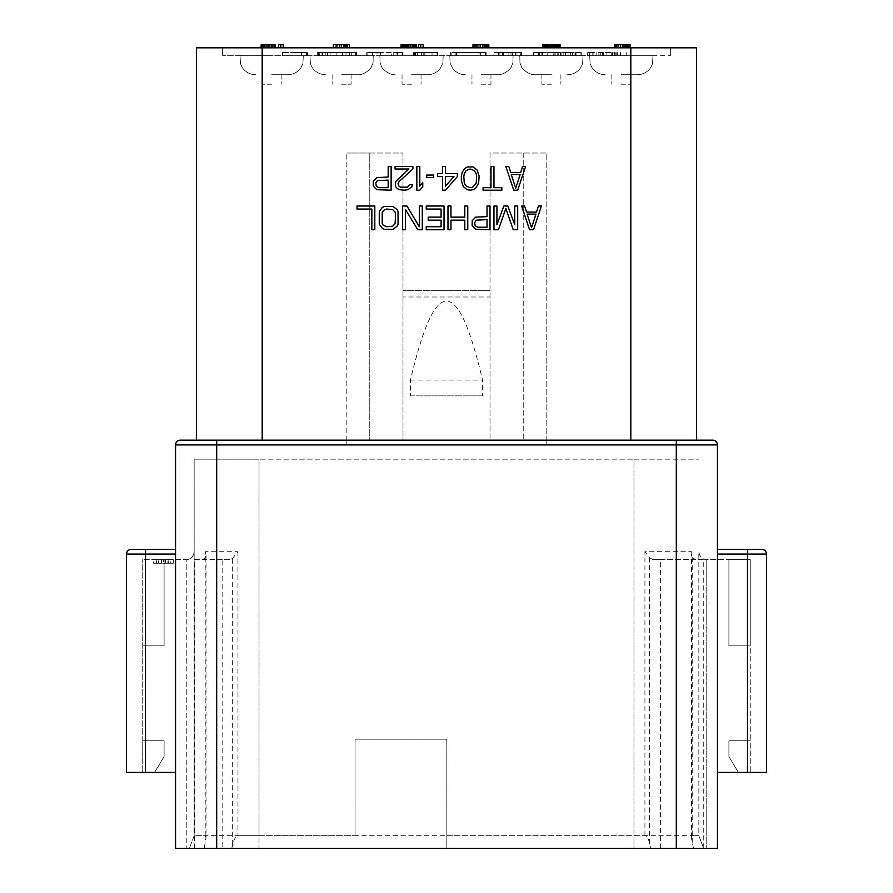 <?xml version="1.0" encoding="UTF-8"?>
<svg xmlns="http://www.w3.org/2000/svg" width="893" height="893" viewBox="0 0 893 893"><rect width="100%" height="100%" fill="white"/><g stroke="black" fill="none" stroke-linecap="round" stroke-linejoin="round"><path stroke-width="0.67" stroke-dasharray="4.46 3.35" d="M216.698 848.35L355.057 848.35L216.698 848.35L216.698 444.915L175.564 444.915A4.744 4.744 0 0 1 180.319 440.171A4.744 4.744 0 0 0 175.564 444.915L175.564 848.35L175.564 554.084L175.564 772.412L126.527 772.412L126.527 554.084L175.564 554.084L175.564 549.34L175.564 554.084M676.302 440.171L696.473 440.171L696.473 47.809L630.815 47.809L630.815 55.723L670.364 55.723L630.815 55.723L630.815 47.809L262.185 47.809L670.364 47.809L196.527 47.809L196.527 440.171L676.302 440.171L676.302 444.915L717.436 444.915L717.436 848.35L717.436 772.412L717.436 848.35L446.813 848.35L703.595 848.35L698.839 835.692L703.584 848.35L717.436 848.35L175.564 848.35L175.564 772.412L154.601 772.412L175.564 772.412M630.815 440.171L696.473 440.171L630.815 440.171L630.815 47.809M546.17 440.439L546.17 153.027L490.011 153.027L490.011 440.171L490.011 153.027L546.17 153.027L546.17 444.915L546.17 440.439L544.529 440.171M402.989 296.989L402.989 153.027L369.769 153.027L369.769 440.171L369.769 153.027L346.83 153.027L402.989 153.027L402.989 440.171L490.011 440.171L402.989 440.171L402.989 290.66L402.989 296.989L490.011 296.989M346.83 440.439L346.83 153.027L346.83 444.915L346.83 440.439L348.471 440.171M355.057 835.692L355.057 739.181L446.813 739.181L355.057 739.181L355.057 835.692L194.161 835.692L194.161 459.158L194.161 835.692L189.405 848.35L194.161 835.692L205.211 835.692L206.026 837.991L204.184 848.35M446.813 848.35L446.813 739.181L446.813 848.35M410.434 395.878L482.566 395.878L482.566 380.05C467.876 318.555 457.171 302.839 447.17 300.974C437.045 301.142 425.794 315.575 410.434 380.05L410.434 395.878L482.566 395.878M523.231 153.027L523.231 440.171L523.231 153.027M490.011 290.66L402.989 290.66L490.011 290.66M186.246 559.621C190.856 559.386 193.502 556.752 194.161 551.707C193.502 556.752 190.856 559.386 186.246 559.621L142.735 559.621L186.246 559.621L186.246 848.35L186.246 559.621M161.432 559.621L173.298 559.621L153.518 559.621L161.432 559.621L161.432 563.26L165.384 563.26L165.384 559.621M164.1 645.84L164.1 559.621L164.1 645.84L142.735 645.84L164.1 645.84L164.1 559.621L164.1 645.84L142.735 645.84L164.1 645.84M142.735 740.766L164.1 740.766L164.1 756.583L154.601 772.412L164.1 756.583L154.601 772.412L142.735 772.412L154.601 772.412L164.1 756.583L164.1 740.766L142.735 740.766L142.735 559.621L142.735 740.766L164.1 740.766L164.1 756.583L164.1 740.766L142.735 740.766L142.735 772.412L142.735 740.766M131.271 549.34A4.744 4.744 0 0 0 126.527 554.084M175.564 549.34L145.503 549.34L145.503 772.412M693.504 848.35L691.294 837.154L691.807 835.692L698.839 835.692L698.839 551.707C699.498 556.752 702.132 559.386 706.754 559.621L706.754 848.35L706.754 559.621L728.9 559.621L706.754 559.621C702.144 559.386 699.498 556.752 698.839 551.707L698.839 835.692L703.595 848.35L698.839 835.692L259.026 835.692L259.026 848.35L259.026 459.158L194.161 459.158L633.974 459.158L259.026 459.158L259.026 835.692L237.962 835.692C235.998 835.792 234.234 838.806 232.66 844.711L231.8 848.35M750.265 645.84L728.9 645.84L728.9 559.621L750.265 559.621L728.9 559.621L728.9 645.84L750.265 645.84L750.265 559.621L750.265 645.84L728.9 645.84L728.9 559.621L728.9 645.84L750.265 645.84L750.265 740.766L750.265 645.84M728.9 740.766L750.265 740.766L750.265 772.412L717.436 772.412L738.399 772.412L728.9 756.583L738.399 772.412L750.265 772.412L750.265 740.766L728.9 740.766L728.9 756.583L738.399 772.412L728.9 756.583L728.9 740.766L728.9 756.583L728.9 740.766L750.265 740.766L728.9 740.766M717.436 554.084L717.436 549.34L717.436 554.084L766.473 554.084L766.473 772.412L717.436 772.412L717.436 554.084L717.436 772.412M717.436 444.915A4.744 4.744 0 0 0 712.681 440.171A4.744 4.744 0 0 1 717.436 444.915M446.813 835.692L644.936 835.692C646.755 835.803 648.296 838.248 649.557 843.014L650.852 848.35M194.54 848.35L194.54 559.621L202.198 559.621L205.044 558.192L206.026 555.301L205.211 551.707L237.962 551.707L232.66 558.192L229.814 559.621L222.156 559.621L222.156 848.35M202.198 559.621L229.814 559.621M222.156 559.621L194.54 559.621M633.974 459.158L698.839 459.158L633.974 459.158L633.974 848.35L633.974 459.158M660.597 848.35L660.597 559.621L652.872 559.621L649.557 557.701L644.936 551.707L691.807 551.707L691.294 554.609L692.22 557.701L695.524 559.621L703.26 559.621L703.26 848.35M703.26 559.621L660.597 559.621M652.872 559.621L695.524 559.621M165.384 563.26L173.298 563.26L173.298 559.621M173.298 563.26L170.329 563.26L170.329 559.621M170.329 563.26L168.353 563.26L168.353 559.621M168.353 563.26L158.463 563.26L158.463 559.621M158.463 563.26L156.487 563.26L156.487 559.621M156.487 563.26L153.518 563.26L153.518 559.621M153.518 563.26L161.432 563.26M167.862 563.26L158.954 563.26L167.862 563.26L167.862 559.621L163.408 559.621L163.408 563.26M158.954 563.26L158.954 559.621L167.862 559.621M158.954 559.621L163.408 559.621M262.185 47.809L222.636 47.809L262.185 47.809L262.185 55.723L222.636 55.723L262.185 55.723L262.185 47.809L262.185 440.171M269.418 47.809L267.04 47.809L269.418 47.809L269.418 44.65L269.418 47.809M347.645 47.809L333.402 47.809L347.645 47.809L347.645 44.65L347.645 47.809L347.645 44.65L347.243 47.809L333.792 47.809L347.243 47.809L347.243 44.65L347.12 47.809L344.731 47.809L349.52 47.809L347.12 47.809L347.12 44.65L349.52 44.65L349.52 47.809M415.301 47.809L402.241 47.809L415.301 47.809L415.301 44.65L416.093 44.65L416.093 47.809M472.989 47.809L472.989 44.65L482.477 44.65L482.477 47.809L472.989 47.809L484.854 47.809L482.477 47.809L482.477 44.65L484.854 44.65L484.854 47.809L488.806 47.809L484.854 47.809L484.854 44.65L488.806 44.65L488.806 47.809L474.429 47.809L488.795 47.809L488.795 44.65L488.795 47.809M545.612 47.809L557.076 47.809L542.844 47.809L545.612 47.809L545.612 44.65L542.844 44.65L542.844 47.809L542.844 44.65L556.294 44.65L556.294 47.809L556.294 44.65L544.819 44.65L544.819 47.809L544.819 44.65L546.795 44.65L546.795 47.809M546.795 44.65L551.148 44.65L551.148 47.809L555.1 47.809L551.148 47.809L551.148 44.65L553.124 44.65L553.124 47.809M622.097 44.65L624.073 44.65L620.122 44.65L622.488 44.65L622.488 47.809L620.512 47.809L620.512 44.65L627.634 44.65L622.488 44.65L622.488 47.809L627.634 47.809L618.927 47.809L620.122 47.809L620.122 44.65L618.927 44.65L618.927 47.809L617.744 47.809L620.122 47.809L620.122 44.65L617.744 44.65L617.744 47.809L616.951 47.809L618.927 47.809L618.927 44.65L616.951 44.65L616.561 47.809L617.744 47.809L617.744 44.65L616.561 44.65L616.561 47.809L614.183 47.809L618.536 47.809L616.159 47.809L616.951 47.809L616.951 44.65L618.536 44.65L618.536 47.809L616.561 47.809L616.561 44.65L616.159 47.809L616.159 44.65L620.512 44.65L620.512 47.809L627.634 47.809L618.536 47.809L620.512 47.809L618.536 47.809L618.536 44.65L622.097 44.65L622.097 47.809M614.183 47.809L614.183 44.65L627.634 44.65L627.634 47.809L628.426 47.809L627.634 47.809L627.634 44.65L628.426 44.65L628.426 47.809M630.067 47.809L615.712 47.809L630.067 47.809L630.067 44.65L618.101 44.65L618.101 47.809M553.124 44.65L557.076 44.65L553.749 44.65L556.931 44.65L556.931 47.809L560.123 47.809L545.768 47.809L559.721 47.809L553.749 47.809L556.931 47.809L556.931 44.65L558.136 44.65L558.136 47.809L558.136 44.65L559.331 44.65L559.331 47.809L559.331 44.65L560.123 44.65L560.123 47.809M485.993 44.65L476.427 44.65L487.991 44.65L487.991 47.809L482.812 47.809L487.991 47.809L487.991 44.65L485.993 44.65L485.993 47.809M420.737 47.809L423.137 47.809L420.737 47.809L420.737 44.65L420.737 47.809M415.156 47.809L400.801 47.809L415.156 47.809L415.156 44.65L415.156 47.809M339.15 47.809L341.539 47.809L339.15 47.809L339.15 44.65L339.15 47.809L339.15 44.65L341.539 44.65L341.539 47.809L341.539 44.65L336.761 44.65L336.761 47.809L336.761 44.65L339.15 44.65M280.849 47.809L283.248 47.809L280.849 47.809L280.849 44.65L280.849 47.809M261.314 44.65L274.865 44.65L260.912 44.65L260.912 47.809L275.267 47.809L260.912 47.809L260.912 44.65L261.314 47.809L274.865 47.809L261.314 47.809M533.512 229.758L529.56 229.758L521.646 206.026L524.615 206.026L526.591 212.076L536.481 212.076L538.457 206.026L541.426 206.026L533.512 229.758M505.829 166.466L513.743 190.198L517.694 190.198L525.609 166.466L522.639 166.466L520.664 172.528L510.774 172.528L508.798 166.466L505.829 166.466M501.877 190.198L483.091 190.198L483.091 187.675L490.994 187.675L490.994 166.466L493.963 166.466L493.963 187.675L501.877 187.675L501.877 190.198M479.128 176.066L478.637 183.132L475.668 188.177L473.201 189.696L470.231 190.198L467.262 189.696L463.311 186.67L461.335 180.609L461.335 176.066L462.317 172.025L464.795 168.487L467.262 166.98L473.201 166.98L477.152 170.005L479.128 176.066M445.507 190.198L457.372 176.568L457.372 173.543L445.507 173.543L445.507 166.466L442.548 166.466L442.548 173.543L437.603 173.543L437.603 176.568L442.548 176.568L442.548 190.198L445.507 190.198M426.72 177.584L426.72 175.05L433.641 175.05L433.641 177.584L426.72 177.584M416.841 190.198L416.841 166.466L419.799 166.466L419.799 186.157L422.769 182.63L422.769 186.67L419.799 190.198L416.841 190.198M412.879 166.466L412.879 169L399.037 181.614L398.044 183.634L399.037 186.157L400.522 187.173L407.442 187.173L409.909 184.65L412.387 184.65L411.896 186.67L407.934 189.696L404.473 190.198L399.528 189.696L397.552 188.691L395.577 186.67L395.577 181.614L408.927 169L395.086 169L395.086 166.466L412.879 166.466M372.839 184.65L374.814 188.177L376.79 189.696L391.123 190.198L391.123 166.466L388.165 166.466L388.165 177.071L376.79 177.584L373.33 181.112L372.839 184.65M496.932 206.026L496.932 224.701L503.853 206.026L507.804 206.026L514.725 224.701L514.725 206.026L517.694 206.026L517.694 229.758L513.241 229.758L505.829 208.549L498.417 229.758L493.963 229.758L493.963 206.026L496.932 206.026M471.716 224.199L473.692 227.737L475.668 229.244L490.011 229.758L490.011 206.026L487.042 206.026L487.042 216.631L475.668 217.133L472.207 220.66L471.716 224.199M464.795 217.133L464.795 206.026L467.765 206.026L467.765 229.758L464.795 229.758L464.795 220.158L450.954 220.158L450.954 229.758L447.985 229.758L447.985 206.026L450.954 206.026L450.954 217.133L464.795 217.133M441.064 209.051L426.229 209.051L426.229 206.026L444.033 206.026L444.033 229.758L426.229 229.758L426.229 226.722L441.064 226.722L441.064 220.158L428.205 220.158L428.205 217.133L441.064 217.133L441.064 209.051M419.308 226.722L419.308 206.026L422.277 206.026L422.277 229.758L417.824 229.758L405.467 209.554L405.467 229.758L402.497 229.758L402.497 206.026L406.951 206.026L419.308 226.722M390.632 229.758L395.086 228.24L398.044 224.199L398.044 211.574L397.061 209.554L393.11 206.529L384.202 206.529L382.226 207.533L379.257 211.574L379.257 224.199L382.226 228.24L384.202 229.244L390.632 229.758M374.814 206.026L374.814 229.758L371.845 229.758L371.845 209.051L357.01 209.051L357.01 206.026L374.814 206.026M531.536 227.737L527.082 214.097L535.99 214.097L531.536 227.737M515.719 188.177L511.265 174.548L520.161 174.548L515.719 188.177M476.661 180.107L476.159 183.132L472.698 187.173L470.231 187.675L466.28 186.157L464.293 183.132L463.802 180.107L464.293 173.543L466.28 170.507L470.231 169L474.183 170.507L476.159 173.543L476.661 180.107M453.912 176.568L445.507 186.157L445.507 176.568L453.912 176.568M388.165 180.107L377.281 180.609L375.797 183.132L376.299 186.157L378.766 187.675L388.165 187.675L388.165 180.107M487.042 219.656L476.159 220.158L474.685 222.681L475.176 225.717L477.643 227.224L487.042 227.224L487.042 219.656M386.68 226.722L392.607 226.219L395.086 223.696L395.577 214.097L395.086 212.076L392.607 209.554L386.68 209.051L384.704 209.554L382.226 212.076L382.226 223.696L383.22 225.215L386.68 226.722M630.815 55.723L262.185 55.723L630.815 55.723M551.394 55.723L519.748 55.723L551.394 55.723M481.461 55.723L513.107 55.723L481.461 55.723M411.539 55.723L379.893 55.723L411.539 55.723M341.606 55.723L373.252 55.723L341.606 55.723M271.684 55.723L240.038 55.723L271.684 55.723M621.316 55.723L652.962 55.723L621.316 55.723M615.277 55.723L587.672 55.723L615.277 55.723L615.277 52.564L611.18 52.564L611.18 55.723M554.106 52.564L581.298 52.564L581.298 55.723L542.576 55.723L542.576 52.564L541.839 52.564L541.839 55.723L533.288 55.723L553.627 55.723L553.627 52.564L553.627 55.723M575.594 52.564L575.594 55.723L581.298 55.723L580.818 52.564L580.908 55.723M575.594 55.723L554.106 55.723M541.839 52.564L533.288 52.564L533.713 55.723M541.839 55.723L542.576 55.723M521.758 52.564L521.758 55.723L493.929 55.723L512.18 55.723L512.18 52.564L515.931 52.564L515.931 55.723L521.155 55.723L520.675 52.564L520.675 55.723L520.932 52.564L521.758 52.564L520.574 52.564L520.574 55.723M521.758 55.723L520.932 55.723M515.228 52.564L498.729 52.564L515.228 52.564L515.228 55.723L515.931 55.723L512.18 55.723M480.099 52.564L485.569 52.564L485.089 55.723L486.183 55.723L479.876 55.723L485.569 55.723L485.089 52.564L479.876 52.564L480.356 55.723L455.888 55.723L480.356 55.723L479.876 52.564L480.099 55.723M455.888 55.723L450.664 55.723L456.97 55.723L455.888 55.723L455.888 52.564L455.888 55.723L455.888 52.564L456.97 52.564L450.664 52.564L480.356 52.564L480.356 55.723L480.356 52.564L455.888 52.564L455.888 55.723M417.388 52.564L437.28 52.564L436.8 55.723L437.883 55.723L413.548 55.723L437.28 55.723L436.8 52.564L414.988 52.564L414.988 55.723L423.182 55.723L423.182 52.564L414.575 52.564L414.575 55.723L414.988 52.564L432.056 52.564L432.056 55.723L423.182 55.723L423.182 52.564L432.056 52.564L432.056 55.723L414.575 55.723L414.598 52.564L417.388 52.564L417.388 55.723M397.307 52.564L403.011 52.564L403.011 55.723L366.722 55.723L366.722 52.564L366.722 55.723L397.787 55.723L397.564 52.564L397.307 55.723L403.011 55.723L403.011 52.564L396.09 52.564L396.09 55.723L396.124 52.564L391.223 52.564L391.223 55.723M367.202 52.564L366.945 55.723L366.945 52.564L367.179 55.723L366.722 52.564L373.799 52.564L373.799 55.723M317.272 52.564L356.53 52.564L355.581 52.564L355.581 55.723L356.53 55.723L317.272 55.723L356.53 55.723L356.53 52.564L317.272 52.564L317.272 55.723M307.639 55.723L282.523 55.723L307.639 55.723L307.639 52.564L301.321 52.564L301.321 55.723M301.321 52.564L301.812 55.723L301.644 52.564L301.812 55.723L301.812 52.564L295.114 52.564L295.114 55.723M621.316 74.711L637.457 74.711L621.316 74.711M621.316 84.199L630.815 84.199L621.316 84.199M551.394 74.711L535.253 74.711L551.394 74.711M551.394 84.199L541.895 84.199L551.394 84.199M481.461 74.711L497.602 74.711L481.461 74.711M481.461 84.199L490.96 84.199L481.461 84.199M411.539 74.711L427.68 74.711L411.539 74.711M411.539 84.199L402.04 84.199L411.539 84.199M341.606 74.711L357.747 74.711L341.606 74.711M341.606 84.199L351.105 84.199L341.606 84.199M271.684 74.711L287.825 74.711L271.684 74.711M271.684 84.199L262.185 84.199L271.684 84.199M589.626 55.723L589.626 52.564L587.672 52.564L615.277 52.564M626.741 52.564L626.741 55.723M611.303 55.723L611.303 52.564M611.18 52.564L603.233 52.564L603.233 55.723M603.233 52.564L602.407 52.564L602.407 55.723M602.407 52.564L589.626 52.564M587.672 52.564L587.672 55.723M593.878 52.564L593.878 55.723M598.879 52.564L598.879 55.723M616.203 52.564L616.203 55.723M620.501 52.564L620.501 55.723M610.533 52.564L599.996 52.564L610.533 52.564L610.533 55.723L599.996 55.723L614.953 55.723L614.953 52.564M614.953 55.723L610.533 55.723M606.827 55.723L606.827 52.564M599.996 52.564L599.996 55.723M580.908 52.564L572.234 52.564L572.234 55.723M581.298 52.564L581.298 55.723L581.298 52.564M572.234 52.564L570.727 52.564L570.727 55.723M570.727 52.564L568.964 52.564L568.964 55.723M568.964 52.564L561.094 52.564L561.094 55.723M561.094 52.564L558.784 52.564L558.784 55.723M558.784 52.564L557.21 52.564L557.21 55.723M557.21 52.564L555.904 52.564L555.904 55.723M555.904 52.564L554.173 52.564L554.173 55.723M554.173 52.564L542.576 52.564M533.701 52.564L538.992 52.564L538.992 55.723M538.992 52.564L538.568 55.723M538.579 52.564L538.512 55.723L538.512 52.564L553.627 52.564M560.48 52.564L560.48 55.723M572.592 52.564L572.592 55.723M574.958 52.564L574.958 55.723M576.074 52.564L576.074 55.723L576.074 52.564M576.018 52.564L576.018 55.723M520.574 52.564L516.065 52.564L516.065 55.723M516.065 52.564L493.929 52.564L493.929 55.723M493.929 52.564L512.18 52.564M515.931 52.564L515.774 55.723M515.774 52.564L515.451 55.723M515.451 52.564L521.155 52.564L521.155 55.723M521.345 52.564L521.345 55.723M515.228 55.723L515.931 55.723M498.729 52.564L498.729 55.723M486.183 52.564L486.183 55.723M456.747 55.723L456.747 52.564M456.97 52.564L456.97 55.723M450.664 52.564L450.664 55.723L450.664 52.564M451.021 52.564L451.021 55.723M451.144 52.564L451.144 55.723L451.144 52.564M456.368 52.564L456.368 55.723M480.356 52.564L480.356 55.723L480.356 52.564M485.569 52.564L485.569 55.723M437.883 52.564L437.883 55.723M421.619 52.564L421.619 55.723M415.524 55.723L415.558 52.564M414.765 52.564L414.765 55.723M432.056 52.564L432.056 55.723L432.056 52.564M424.912 52.564L424.912 55.723M413.548 52.564L413.548 55.723M413.805 52.564L413.805 55.723M437.28 52.564L437.28 55.723M391.223 52.564L371.946 52.564L372.426 55.723M372.749 55.723L372.749 52.564M372.135 55.723L372.135 52.564M372.426 52.564L366.722 52.564M373.799 52.564L377.069 52.564L377.069 55.723M377.069 52.564L380.585 52.564L380.585 55.723L380.563 52.564L393.21 52.564L393.21 55.723M393.21 52.564L397.787 52.564L397.787 55.723L397.564 52.564M403.011 52.564L402.531 55.723L403.011 52.564M343.66 52.564L322.016 52.564L343.66 52.564L343.66 55.723L322.016 55.723L343.66 55.723M322.016 52.564L322.016 55.723M351.764 52.564L351.764 55.723L351.764 52.564M295.114 52.564L288.997 52.564L288.997 55.723M288.997 52.564L282.523 52.564L282.523 55.723M282.523 52.564L282.78 55.723M282.78 52.564L307.025 52.564L307.025 55.723M307.025 52.564L306.545 55.723L306.545 52.564L307.639 52.564M222.636 47.809L222.636 55.723L222.636 47.809M670.364 47.809L670.364 55.723L670.364 47.809M271.796 44.65L267.04 44.65L271.796 44.65L271.796 47.809M267.04 44.65L267.04 47.809M343.292 47.809L343.292 44.65L344.475 44.65L344.475 47.809L344.475 44.65L333.402 44.65L333.402 47.809M345.267 44.65L345.267 47.809L345.267 44.65M343.292 44.65L341.316 44.65L341.316 47.809M341.316 44.65L339.731 44.65L339.731 47.809M339.731 44.65L337.755 44.65L337.755 47.809M337.755 44.65L336.561 44.65L336.561 47.809L336.561 44.65L335.779 44.65L335.779 47.809L335.779 44.65L333.792 44.65L333.792 47.809M333.792 44.65L334.194 47.809M334.194 44.65L337.353 44.65L337.353 47.809M337.353 44.65L340.121 44.65L340.121 47.809M340.121 44.65L341.706 44.65L341.706 47.809M341.706 44.65L344.084 44.65L344.084 47.809M344.084 44.65L345.658 44.65L345.658 47.809M345.658 44.65L347.243 44.65L346.451 44.65L346.451 47.809M346.451 44.65L347.645 44.65M400.801 47.809L400.801 44.65L415.156 44.65L402.241 44.65L404.228 44.65L404.228 47.809M404.228 44.65L404.618 47.809L404.618 44.65L405.411 44.65L405.411 47.809L405.411 44.65L406.203 44.65L406.203 47.809L406.203 44.65L408.179 44.65L408.179 47.809M408.179 44.65L410.557 44.65L410.557 47.809M410.557 44.65L412.533 44.65L412.533 47.809L412.533 44.65L413.325 44.65L413.325 47.809L413.325 44.65L414.106 44.65L414.106 47.809L414.508 44.65L414.508 47.809L414.508 44.65L413.716 44.65L413.716 47.809M413.716 44.65L410.155 44.65L410.155 47.809L410.155 44.65L408.57 44.65L408.57 47.809L408.57 44.65L412.533 44.65L412.533 47.809L412.533 44.65L414.106 44.65L414.106 47.809L414.106 44.65L413.325 44.65L413.325 47.809L413.325 44.65L412.131 44.65L412.131 47.809M412.131 44.65L410.155 44.65L410.155 47.809M410.155 44.65L408.57 44.65L408.57 47.809M408.57 44.65L406.594 44.65L406.594 47.809M406.594 44.65L402.643 44.65L402.643 47.809M402.643 44.65L403.033 47.809M403.033 44.65L404.618 44.65L404.618 47.809M404.618 44.65L408.972 44.65L408.972 47.809M408.972 44.65L409.764 44.65L409.764 47.809M409.764 44.65L415.691 44.65L414.899 44.65L414.899 47.809M416.093 44.65L416.484 47.809M484.854 44.65L484.854 47.809M482.477 44.65L475.757 44.65L482.477 44.65L482.477 47.809L475.757 47.809L482.477 47.809L482.477 44.65M475.757 44.65L475.757 47.809M542.844 44.65L545.612 44.65M555.1 44.65L547.197 44.65L547.197 47.809L547.197 44.65L548.771 44.65L548.771 47.809L548.771 44.65L552.734 44.65L552.734 47.809L552.734 44.65L553.917 44.65L553.917 47.809L553.917 44.65L554.709 44.65L554.709 47.809L555.1 44.65L555.1 47.809M556.294 44.65L556.294 47.809M557.076 44.65L557.076 47.809M545.221 44.65L545.221 47.809M546.003 44.65L546.003 47.809M551.148 44.65L551.148 47.809M548.771 44.65L548.771 47.809M626.451 44.65L626.451 47.809M614.585 44.65L614.585 47.809M615.366 44.65L615.366 47.809M624.073 44.65L624.073 47.809L622.89 47.809L625.256 47.809L624.073 47.809L624.073 44.65L624.073 47.809M626.049 44.65L626.049 47.809L625.256 47.809L626.049 47.809L626.049 44.65L626.049 47.809M627.232 44.65L627.232 47.809M625.658 44.65L625.658 47.809M624.866 44.65L624.866 47.809M623.671 44.65L623.671 47.809M624.464 44.65L624.464 47.809M625.256 44.65L625.256 47.809L625.256 44.65M622.89 44.65L622.89 47.809L622.89 44.65M616.561 44.65L616.561 47.809L616.561 44.65M616.951 44.65L616.951 47.809M617.744 44.65L617.744 47.809M618.927 44.65L618.927 47.809M620.122 44.65L620.122 47.809M628.426 44.65L615.712 44.65L615.712 47.809L615.712 44.65L623.694 44.65L623.694 47.809M623.694 44.65L626.082 44.65L626.082 47.809M626.082 44.65L618.101 44.65M558.929 44.65L557.734 44.65L557.734 47.809L557.734 44.65L558.929 44.65L558.929 47.809M559.721 44.65L559.721 47.809M555.736 44.65L555.736 47.809M550.155 44.65L558.136 44.65L553.749 44.65L553.749 47.809L552.153 47.809L552.153 44.65L550.155 44.65L550.155 47.809M553.749 44.65L548.961 44.65L548.961 47.809L548.961 44.65L548.157 44.65L548.157 47.809L548.157 44.65L546.962 44.65L546.962 47.809L546.962 44.65L546.17 44.65L546.17 47.809L546.17 44.65L548.961 44.65L547.766 44.65L547.766 47.809L547.766 44.65L557.734 44.65L550.557 44.65L552.153 44.65L552.153 47.809L552.153 44.65L552.153 47.809L555.334 47.809L553.749 47.809L553.749 44.65L553.749 47.809M548.157 44.65L548.157 47.809L548.157 44.65L548.961 44.65L548.157 44.65L548.157 47.809M546.561 44.65L546.561 47.809L546.561 44.65L545.768 44.65L545.768 47.809L545.768 44.65L546.561 44.65M549.753 44.65L549.753 47.809M551.751 44.65L551.751 47.809M554.14 44.65L554.14 47.809M556.138 44.65L556.138 47.809M550.557 44.65L548.961 44.65L550.557 44.65L550.557 47.809L550.557 44.65M555.334 44.65L555.334 47.809L555.334 44.65M558.136 44.65L558.136 47.809M556.931 44.65L556.931 47.809M547.766 44.65L547.766 47.809M548.961 44.65L548.961 47.809M552.153 44.65L552.153 47.809M557.734 44.65L557.734 47.809L557.734 44.65M487.589 44.65L487.589 47.809M485.2 44.65L485.2 47.809M484.006 44.65L484.006 47.809M487.991 44.65L480.814 44.65L482.812 44.65L482.812 47.809L482.812 44.65L484.799 44.65L484.799 47.809L484.799 44.65L486.797 44.65L486.797 47.809L486.797 44.65L488.795 44.65L487.991 44.65L487.991 47.809M480.412 44.65L480.412 47.809L480.412 44.65L484.397 44.65L484.397 47.809L486.395 47.809L483.202 47.809L484.397 47.809L484.397 44.65L486.395 44.65L486.395 47.809L486.797 44.65L479.217 44.65L479.217 47.809L478.023 47.809L479.217 47.809L479.217 44.65L480.412 44.65L480.412 47.809M478.023 44.65L478.023 47.809L477.219 47.809L478.023 47.809L478.023 44.65L479.217 44.65L477.219 44.65L477.219 47.809L477.219 44.65L476.829 47.809L476.829 44.65L475.623 44.65L475.623 47.809L475.623 44.65L474.83 44.65L474.83 47.809L474.429 44.65L474.429 47.809L474.429 44.65L476.829 44.65L476.829 47.809L476.829 44.65L478.815 44.65L478.815 47.809L478.815 44.65L476.829 44.65L478.023 44.65L478.023 47.809M476.427 44.65L476.427 47.809L476.427 44.65M478.815 44.65L480.814 44.65L480.814 47.809L480.814 44.65L478.815 44.65L478.815 47.809M482.812 44.65L482.812 47.809M480.814 44.65L480.814 47.809M482.41 44.65L482.41 47.809M483.202 44.65L483.202 47.809L483.202 44.65M485.602 44.65L485.602 47.809L485.602 44.65M486.797 44.65L486.797 47.809L486.797 44.65M486.395 44.65L486.395 47.809M484.397 44.65L484.397 47.809M479.217 44.65L479.217 47.809M477.219 44.65L477.219 47.809M476.829 44.65L476.829 47.809M423.137 47.809L423.137 44.65L418.348 44.65L418.348 47.809M414.754 44.65L414.754 47.809L414.754 44.65M414.363 44.65L414.363 47.809L414.363 44.65M413.559 44.65L413.559 47.809L413.559 44.65M412.365 44.65L412.365 47.809L412.365 44.65M410.367 44.65L410.367 47.809L410.367 44.65M407.978 44.65L407.978 47.809L402.788 47.809L409.976 47.809L407.978 47.809L407.978 44.65L402.788 44.65L409.976 44.65L407.978 44.65L407.978 47.809L407.978 44.65M405.589 44.65L405.589 47.809L405.589 44.65M403.591 44.65L403.591 47.809L403.591 44.65M402.397 44.65L402.397 47.809L402.397 44.65M401.203 44.65L401.203 47.809M401.593 44.65L401.593 47.809M412.767 44.65L409.976 44.65L412.767 44.65L412.767 47.809L409.976 47.809L413.158 47.809L412.767 44.65M413.158 44.65L413.158 47.809L413.158 44.65M411.171 44.65L411.171 47.809L411.171 44.65M409.976 44.65L409.976 47.809L409.976 44.65M405.98 44.65L405.98 47.809L405.98 44.65M404.786 44.65L404.786 47.809L404.786 44.65M403.189 44.65L403.189 47.809L403.189 44.65M402.788 44.65L402.788 47.809L402.788 44.65M347.12 44.65L344.731 44.65L344.731 47.809L344.731 44.65L347.12 44.65L347.12 47.809M283.248 47.809L283.248 44.65L278.46 44.65L278.46 47.809M260.912 47.809L260.912 44.65L275.267 44.65L275.267 47.809M264.105 44.65L264.105 47.809L264.105 44.65L263.301 44.65L263.301 47.809L263.301 44.65L264.105 44.65M265.299 44.65L265.299 47.809M267.297 44.65L267.297 47.809M268.882 44.65L268.882 47.809M270.88 44.65L270.88 47.809M272.075 44.65L272.075 47.809L272.075 44.65M272.878 44.65L272.878 47.809M271.282 44.65L271.282 47.809M268.492 44.65L268.492 47.809M262.107 44.65L262.107 47.809M410.434 380.05L482.566 380.05M546.17 444.915L676.302 444.915L676.302 848.35M216.698 440.171L216.698 444.915L346.83 444.915M232.66 844.711L232.66 558.192M237.962 551.707L237.962 835.692M205.211 835.692L205.211 551.707M205.044 558.192L205.044 844.711M691.807 551.707L691.807 835.692M644.936 835.692L644.936 551.707M692.22 843.014L692.22 557.701M698.839 835.692L703.595 848.35M649.557 557.701L649.557 843.014M747.497 549.34L747.497 772.412M614.574 52.564L614.574 55.723M612.453 52.564L612.453 55.723M600.9 52.564L600.9 55.723M596.803 55.723L596.803 52.564M592.796 52.564L592.796 55.723M617.331 52.564L617.331 55.723M620.021 55.723L620.021 52.564M603.4 52.564L603.4 55.723M547.186 52.564L547.186 55.723M533.646 52.564L533.646 55.723M538.512 52.564L538.512 55.723M539.316 52.564L539.316 55.723M560.737 52.564L560.737 55.723M563.17 52.564L563.17 55.723M565.448 55.723L565.448 52.564M580.941 52.564L580.941 55.723M508.887 52.564L508.887 55.723M498.54 52.564L498.54 55.723M499.913 52.564L499.913 55.723M520.898 52.564L520.898 55.723M510.997 52.564L510.997 55.723M502.647 52.564L502.647 55.723M503.496 52.564L503.496 55.723M512.828 52.564L512.828 55.723M450.987 55.723L450.987 52.564M456.044 52.564L456.044 55.723M480.188 55.723L480.188 52.564M485.256 52.564L485.256 55.723M485.993 55.723L485.993 52.564M424.822 52.564L424.822 55.723M415.814 52.564L415.814 55.723M423.215 52.564L423.215 55.723M437.112 52.564L437.112 55.723M437.76 55.723L437.76 52.564M402.531 55.723L402.531 52.564M346.004 52.564L346.004 55.723M336.873 52.564L336.873 55.723L336.907 52.564M327.798 52.564L327.798 55.723M319.727 52.564L319.727 55.723M318.578 52.564L318.578 55.723M324.996 52.564L324.996 55.723M351.73 52.564L351.73 55.723M330.12 52.564L330.12 55.723M325.186 52.564L325.186 55.723M322.786 52.564L322.786 55.723M322.663 52.564L322.663 55.723M327.374 52.564L327.374 55.723M342.599 52.564L342.599 55.723M349.665 52.564L349.665 55.723M306.868 52.564L306.868 55.723M306.578 55.723L306.578 52.564M306.679 52.564L306.679 55.723M307.505 55.723L307.505 52.564M206.026 555.301L206.026 837.991M691.294 837.154L691.294 554.609M652.962 55.723L652.515 63.749L650.785 67.421C647.581 72.11 643.139 74.543 637.457 74.711C643.139 74.543 647.581 72.11 650.785 67.421L652.515 63.749L652.962 55.723M589.681 55.723L590.128 63.749L591.858 67.421C595.062 72.11 599.504 74.543 605.175 74.711C599.504 74.543 595.062 72.11 591.858 67.421L590.128 63.749L589.681 55.723M611.828 74.711L611.828 84.199L611.828 74.711M630.815 74.711L630.815 84.199L630.815 74.711M583.029 55.723L582.582 63.749L580.852 67.421C577.659 72.11 573.217 74.543 567.535 74.711C573.217 74.543 577.659 72.11 580.852 67.421L582.582 63.749L583.029 55.723M519.748 55.723L519.994 63.079L521.568 66.819C520.675 66.506 527.049 75.124 535.253 74.711C526.379 74.845 520.619 66.249 521.423 66.573L519.96 62.945L519.748 55.723M541.895 74.711L541.895 84.199L541.895 74.711M560.882 74.711L560.882 84.199L560.882 74.711M513.107 55.723L512.861 63.079L511.298 66.819C512.18 66.506 505.806 75.124 497.602 74.711C506.476 74.845 512.236 66.249 511.432 66.573L512.895 62.945L513.107 55.723M449.826 55.723L450.105 63.213L452.896 68.672C456.111 72.59 460.263 74.599 465.32 74.711C460.263 74.599 456.111 72.59 452.896 68.672L450.105 63.213L449.826 55.723M471.973 74.711L471.973 84.199L471.973 74.711M490.96 74.711L490.96 84.199L490.96 74.711M443.174 55.723L442.895 63.213L440.104 68.672C436.889 72.59 432.737 74.599 427.68 74.711C432.737 74.599 436.889 72.59 440.104 68.672L442.895 63.213L443.174 55.723M379.893 55.723L380.139 63.079L381.702 66.819C380.82 66.506 387.194 75.124 395.398 74.711C386.524 74.845 380.764 66.249 381.568 66.573L380.105 62.945L379.893 55.723M402.04 74.711L402.04 84.199L402.04 74.711M421.027 74.711L421.027 84.199L421.027 74.711M373.252 55.723L373.006 63.079L371.432 66.819C372.325 66.506 365.951 75.124 357.747 74.711C366.621 74.845 372.381 66.249 371.577 66.573L373.04 62.945L373.252 55.723M309.971 55.723L310.418 63.749L312.148 67.421C315.341 72.11 319.783 74.543 325.465 74.711C319.783 74.543 315.341 72.11 312.148 67.421L310.418 63.749L309.971 55.723M332.118 74.711L332.118 84.199L332.118 74.711M351.105 74.711L351.105 84.199L351.105 74.711M303.319 55.723L302.872 63.749L301.142 67.421C297.938 72.11 293.496 74.543 287.825 74.711C293.496 74.543 297.938 72.11 301.142 67.421L302.872 63.749L303.319 55.723M240.038 55.723L240.485 63.749L242.215 67.421C245.419 72.11 249.861 74.543 255.543 74.711C249.861 74.543 245.419 72.11 242.215 67.421L240.485 63.749L240.038 55.723M262.185 74.711L262.185 84.199L262.185 74.711M281.172 74.711L281.172 84.199L281.172 74.711M356.53 52.564L356.53 55.723"/><path stroke-width="1.34" d="M216.698 848.35L175.564 848.35L175.564 444.915A4.744 4.744 0 0 1 180.319 440.171L196.527 440.171L196.527 47.809L696.473 47.809L696.473 440.171L712.681 440.171L180.319 440.171A4.744 4.744 0 0 0 175.564 444.915L216.698 444.915L216.698 848.35L717.436 848.35L717.436 444.915L676.302 444.915L676.302 440.171M175.564 549.34L131.271 549.34L145.503 549.34L145.503 554.084L126.527 554.084L126.527 772.412L175.564 772.412M126.527 554.084A4.744 4.744 0 0 1 131.271 549.34A4.744 4.744 0 0 0 126.527 554.084M717.436 772.412L766.473 772.412L766.473 554.084A4.744 4.744 0 0 0 761.729 549.34A4.744 4.744 0 0 1 766.473 554.084A4.744 4.744 0 0 0 761.729 549.34L717.436 549.34L761.729 549.34A4.744 4.744 0 0 1 766.473 554.084L747.497 554.084L747.497 549.34L761.729 549.34M712.681 440.171A4.744 4.744 0 0 1 717.436 444.915A4.744 4.744 0 0 0 712.681 440.171M533.512 229.758L529.56 229.758L521.646 206.026L524.615 206.026L526.591 212.076L536.481 212.076L538.457 206.026L541.426 206.026L533.512 229.758M527.082 214.097L531.536 227.737L535.99 214.097L527.082 214.097M513.743 190.198L505.829 166.466L508.798 166.466L510.774 172.528L520.664 172.528L522.639 166.466L525.609 166.466L517.694 190.198L513.743 190.198M511.265 174.548L515.719 188.177L520.161 174.548L511.265 174.548M501.877 190.198L483.091 190.198L483.091 187.675L490.994 187.675L490.994 166.466L493.963 166.466L493.963 187.675L501.877 187.675L501.877 190.198M479.128 176.066L478.637 183.132L475.668 188.177L473.201 189.696L470.231 190.198L467.262 189.696L463.311 186.67L461.335 180.609L461.335 176.066L462.317 172.025L464.795 168.487L467.262 166.98L473.201 166.98L477.152 170.005L479.128 176.066M476.159 183.132L476.661 176.568L476.159 173.543L474.183 170.507L470.231 169L466.28 170.507L464.293 173.543L463.802 176.568L464.293 183.132L466.28 186.157L470.231 187.675L472.698 187.173L476.159 183.132M457.372 176.568L445.507 190.198L442.548 190.198L442.548 176.568L437.603 176.568L437.603 173.543L442.548 173.543L442.548 166.466L445.507 166.466L445.507 173.543L457.372 173.543L457.372 176.568M445.507 186.157L453.912 176.568L445.507 176.568L445.507 186.157M426.72 177.584L426.72 175.05L433.641 175.05L433.641 177.584L426.72 177.584M416.841 190.198L416.841 166.466L419.799 166.466L419.799 186.157L422.769 182.63L422.769 186.67L419.799 190.198L416.841 190.198M412.879 166.466L412.879 169L399.037 181.614L398.044 183.634L399.037 186.157L400.522 187.173L407.442 187.173L409.909 184.65L412.387 184.65L411.896 186.67L407.934 189.696L404.473 190.198L399.528 189.696L397.552 188.691L395.577 186.67L395.577 181.614L408.927 169L395.086 169L395.086 166.466L412.879 166.466M373.33 186.157L373.33 181.112L376.79 177.584L388.165 177.071L388.165 166.466L391.123 166.466L391.123 190.198L376.79 189.696L373.33 186.157M388.165 180.107L377.281 180.609L375.797 183.132L376.299 186.157L378.766 187.675L388.165 187.675L388.165 180.107M496.932 206.026L496.932 224.701L503.853 206.026L507.804 206.026L514.725 224.701L514.725 206.026L517.694 206.026L517.694 229.758L513.241 229.758L505.829 208.549L498.417 229.758L493.963 229.758L493.963 206.026L496.932 206.026M472.207 225.717L472.207 220.66L475.668 217.133L487.042 216.631L487.042 206.026L490.011 206.026L490.011 229.758L475.668 229.244L472.207 225.717M487.042 219.656L476.159 220.158L474.685 222.681L475.176 225.717L477.643 227.224L487.042 227.224L487.042 219.656M464.795 217.133L464.795 206.026L467.765 206.026L467.765 229.758L464.795 229.758L464.795 220.158L450.954 220.158L450.954 229.758L447.985 229.758L447.985 206.026L450.954 206.026L450.954 217.133L464.795 217.133M441.064 209.051L426.229 209.051L426.229 206.026L444.033 206.026L444.033 229.758L426.229 229.758L426.229 226.722L441.064 226.722L441.064 220.158L428.205 220.158L428.205 217.133L441.064 217.133L441.064 209.051M419.308 226.722L419.308 206.026L422.277 206.026L422.277 229.758L417.824 229.758L405.467 209.554L405.467 229.758L402.497 229.758L402.497 206.026L406.951 206.026L419.308 226.722M393.11 229.244L384.202 229.244L382.226 228.24L379.257 224.199L379.257 211.574L382.226 207.533L384.202 206.529L393.11 206.529L397.061 209.554L398.044 211.574L398.044 224.199L397.061 226.219L393.11 229.244M386.68 226.722L392.607 226.219L395.086 223.696L395.577 214.097L395.086 212.076L392.607 209.554L386.68 209.051L384.704 209.554L382.226 212.076L382.226 223.696L383.22 225.215L386.68 226.722M374.814 206.026L374.814 229.758L371.845 229.758L371.845 209.051L357.01 209.051L357.01 206.026L374.814 206.026M275.267 47.809L275.267 44.65L271.796 44.65L271.796 47.809M271.796 44.65L269.418 44.65L269.418 47.809M269.418 44.65L267.04 44.65L267.04 47.809M349.52 47.809L349.52 44.65L333.402 44.65L333.402 47.809M347.645 44.65L347.645 47.809M416.484 47.809L416.484 44.65L415.301 44.65L415.301 47.809M416.093 44.65L416.093 47.809M415.301 44.65L414.106 44.65L414.106 47.809M414.106 44.65L412.533 44.65L412.533 47.809M412.533 44.65L410.947 44.65L410.947 47.809M410.947 44.65L407.788 44.65L407.788 47.809M407.788 44.65L406.203 44.65L406.203 47.809M406.203 44.65L404.618 44.65L404.618 47.809M404.618 44.65L403.435 44.65L403.435 47.809M403.435 44.65L402.643 44.65L402.643 47.809M402.643 44.65L402.241 47.809M484.854 47.809L484.854 44.65L488.806 44.65L488.806 47.809M484.854 44.65L482.477 44.65L482.477 47.809M482.477 44.65L472.989 44.65L472.989 47.809M560.123 47.809L560.123 44.65L557.076 44.65L557.076 47.809M557.076 44.65L556.294 44.65L556.294 47.809M556.294 44.65L555.1 44.65L555.1 47.809M555.1 44.65L553.124 44.65L553.124 47.809M553.124 44.65L551.148 44.65L551.148 47.809M551.148 44.65L548.771 44.65L548.771 47.809M548.771 44.65L546.795 44.65L546.795 47.809M546.795 44.65L544.819 44.65L544.819 47.809M544.819 44.65L543.636 44.65L543.636 47.809M543.636 44.65L542.844 44.65L542.844 47.809M630.067 47.809L630.067 44.65L628.426 44.65L628.426 47.809M628.426 44.65L627.634 44.65L627.634 47.809M627.634 44.65L626.451 44.65L626.451 47.809M626.451 44.65L624.464 44.65L624.464 47.809M624.464 44.65L622.488 44.65L622.488 47.809M622.488 44.65L620.512 44.65L620.512 47.809M620.512 44.65L618.536 44.65L618.536 47.809M618.536 44.65L616.561 44.65L616.561 47.809M616.561 44.65L615.366 44.65L615.366 47.809M615.366 44.65L614.585 44.65L614.585 47.809M614.585 44.65L614.183 47.809M559.721 44.65L559.721 47.809M558.929 44.65L558.929 47.809M557.734 44.65L557.734 47.809M423.137 47.809L423.137 44.65L418.348 44.65L418.348 47.809M420.737 44.65L420.737 47.809M402.241 44.65L401.593 44.65L401.593 47.809M401.593 44.65L401.203 47.809M401.203 44.65L400.801 47.809M283.248 47.809L283.248 44.65L278.46 44.65L278.46 47.809M280.849 44.65L280.849 47.809M274.865 44.65L274.865 47.809M274.475 44.65L274.475 47.809M272.878 44.65L272.878 47.809M267.04 44.65L266.895 47.809M266.895 44.65L264.495 44.65L264.495 47.809M264.495 44.65L262.91 44.65L262.91 47.809M262.91 44.65L261.314 44.65L261.314 47.809M261.314 44.65L260.912 47.809M175.564 554.084L145.503 554.084L145.503 772.412M676.302 848.35L676.302 444.915L216.698 444.915L216.698 440.171M747.497 772.412L747.497 554.084L717.436 554.084M262.185 47.809L262.185 440.171M630.815 440.171L630.815 47.809M145.503 549.34L131.271 549.34"/></g></svg>
